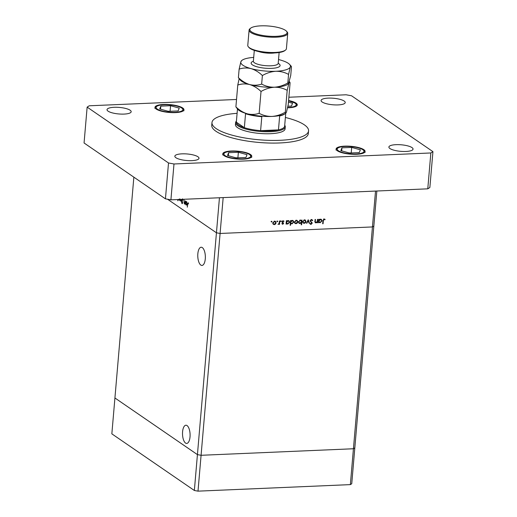 <?xml version="1.0" encoding="UTF-8"?>
<svg xmlns="http://www.w3.org/2000/svg" width="517" height="517" viewBox="0 0 517 517"><rect width="100%" height="100%" fill="white"/><g stroke="black" fill="none" stroke-linecap="round" stroke-linejoin="round"><path stroke-width="0.78" d="M376.841 191.012L373.836 226.052L372.447 226.937L373.836 226.052L354.817 447.871L353.434 448.756L201.081 455.29L197.429 454.617L114.923 397.98L111.846 433.847L194.353 490.484L198.005 491.15L350.358 484.616L351.747 483.738L354.817 447.871L353.434 448.756L201.081 455.29L198.005 491.15M133.858 177.157L114.923 397.98L197.429 454.617L194.353 490.484M219.447 197.759L197.429 454.617L201.081 455.29L220.093 233.464L216.449 232.799L167.534 199.219L216.449 232.799L220.093 233.464L223.17 197.604L375.523 191.07L372.447 226.937L220.093 233.464L372.447 226.937L350.358 484.616M200.816 265.072A9.112 3.774 87.5 0 1 197.772 255.127A9.112 3.774 87.5 0 1 201.171 247.229A9.112 3.774 87.5 0 1 202.315 247.598A9.112 3.774 87.5 0 1 205.352 257.544A9.112 3.774 87.5 0 1 201.953 265.441A9.112 3.774 87.5 0 1 200.816 265.072M187.051 425.581A9.112 3.774 -92.5 0 0 185.913 425.22A9.112 3.774 -92.5 0 0 182.514 433.117A9.112 3.774 -92.5 0 0 185.558 443.063A9.112 3.774 -92.5 0 0 186.695 443.431A9.112 3.774 -92.5 0 0 190.094 435.534A9.112 3.774 -92.5 0 0 187.051 425.581M317.49 219.363L317.884 219.35L317.593 222.743L317.199 222.762L317.251 222.148L315.965 222.872L315.325 222.704L315.06 219.467L315.454 219.454L315.299 221.819L316.074 222.452L317.244 221.509L317.49 219.363M314.892 221.541L316.074 222.452M310.904 223.893L310.458 224.003L311.021 224.391L309.916 223.654L310.297 223.357L311.105 223.913L311.803 223.299L310.103 220.817L311.467 219.505L312.72 220.462L312.333 220.714L311.428 219.983L310.497 220.804L312.203 223.26L311.021 224.391L310.4 224.223M311.014 219.602L311.867 220.106L310.93 219.641M310.297 223.357L311.105 223.913M308.222 219.764L309.457 223.092L309.03 223.111L308.171 220.681L306.891 223.202L306.465 223.221L308.222 219.764M305.986 221.541L305.444 222.762L304.17 223.383L302.994 222.872L302.652 221.683L304.468 219.861L305.36 220.093L305.986 221.541L305.592 221.27M297.798 221.89L297.249 223.118L295.976 223.732L294.8 223.221L294.464 222.032L296.28 220.216L297.165 220.442L297.798 221.89L297.398 221.619M286.147 223.195L286.463 224.081L286.069 224.094L286.36 220.701L286.754 220.681L286.702 221.27L288.072 220.565L288.958 220.804L289.604 222.265L287.762 224.081L286.896 223.867M271.703 221.27L272.039 221.638L271.638 222.045L271.302 221.67L271.703 221.27L272.039 221.638L271.548 221.308M276.097 222.821L275.555 224.048L274.281 224.662L273.105 224.152L272.769 222.963L274.579 221.147L275.471 221.373L276.097 222.821L275.703 222.549M277.409 221.024L277.745 221.392L277.345 221.799L277.009 221.425L277.409 221.024L277.745 221.392L277.254 221.063M279.406 220.998L279.807 220.979L279.516 224.378L279.115 224.391L279.161 223.893L277.991 224.384L279.141 223.305L279.406 220.998M280.97 220.869L281.3 221.244L280.899 221.644L280.569 221.276L280.97 220.869L281.3 221.244L280.815 220.908M283.652 223.37L282.76 224.3L281.978 223.848L283.258 223.402L282.101 221.799L283.129 220.778L284.007 221.198L282.495 221.767L283.652 223.37L282.101 221.761M282.553 223.816L282.198 223.906L282.76 224.3L281.978 223.848M282.269 223.544L282.799 223.88M283.174 223.098L282.204 222.316M283.762 220.953L283.187 221.095M283.717 221.522L282.683 220.901M290.328 222.989L290.703 223.241L290.528 225.27L290.127 225.289L290.541 220.52L290.935 220.5L290.884 221.089L292.254 220.384L293.139 220.623L293.785 222.084L291.943 223.906L290.703 223.241L291.11 223.687M300.868 220.113L301.56 220.675L302.006 220.029L301.598 224.798L301.204 224.811L301.372 222.827L300.002 223.557L299.117 223.318L298.471 221.864L300.319 220.042L301.172 220.261M318.575 221.806L318.892 222.691L318.498 222.704L318.789 219.311L319.183 219.292L319.131 219.88L320.508 219.176L321.387 219.415L322.033 220.869L320.191 222.691L319.332 222.478M324.056 219.441L323.345 220.662L323.08 223.758L322.686 223.771L322.951 220.636L324.12 218.962L325.135 219.454L324.876 219.822L323.584 219.118M324.805 219.163L323.778 219.105L324.876 219.822M184.407 203.472L184.976 202.91L185.364 200.913L185.073 204.312L184.95 203.575L184.343 203.872L184.097 200.04L184.091 202.548L184.407 203.472L185.144 203.498M185.138 203.569L184.75 203.853M182.488 198.812L183.005 200.241L182.449 199.291L181.997 199.814L182.637 202.942L182.062 203.692L181.603 202.541L182.12 203.233L182.462 202.838L181.861 199.375M182.12 203.233L182.65 202.832M181.189 199.4L181.422 201.804L181.015 199.407M180.782 199.42L180.271 201.016L180.549 199.426M179.942 198.98L179.645 200.053L179.044 200.234L178.546 199.297M179.645 200.053L179.044 200.234L179.509 200.215M177.938 199.543L177.829 200.79L177.751 199.549M185.713 204.079L185.771 201.191L185.894 201.901L186.54 201.656L187.148 203.944L186.236 205.171L185.887 204.073M186.747 201.863L185.894 201.901L186.54 201.656M188.466 203.168L187.742 204.189L187.296 207.162L187.568 204.021L188.169 202.709L188.466 203.86L188.039 203.155L188.453 203.136M178.837 199.504L179.748 199.853M179.082 199.82L179.767 198.858M186.857 202.057L185.803 203.007L186.269 204.751L186.954 204.79M187.154 203.808L186.314 202.011L186.824 201.992M186.269 204.751L186.967 203.814M271.47 221.25L271.07 221.657M275.231 223.822L275.555 224.048M274.055 224.229L273.713 224.275L274.281 224.662M273.713 224.275L273.144 224.197M275.167 221.218L275.529 222.058M272.808 222.698L273.661 224.068L274.32 224.242L275.703 222.833L275.244 221.748L274.243 221.186M272.769 223.338L273.661 224.068M274.075 221.237L274.546 221.56L273.163 222.943M275.244 221.748L274.546 221.56M277.177 221.005L276.776 221.412M279.141 224.12L279.516 224.378M280.737 220.856L280.337 221.257M282.605 222.711L282.179 222.381L282.605 222.711M282.379 222.523L282.741 222.769M283.154 221.134L282.547 220.804M282.153 221.528L282.495 221.767M282.011 221.696L282.986 222.465M286.088 223.822L286.463 224.081M286.334 221.011L286.702 221.27M288.654 220.649L289.035 221.515M289.203 221.987L289.604 222.265M287.523 223.654L287.762 224.081M287.193 223.693L286.644 223.628M286.237 222.116L287.09 223.486L287.788 223.667L289.203 222.271L288.719 221.179L287.73 220.61M286.185 222.724L287.09 223.486M287.555 220.662L288.027 220.985L286.612 222.375M288.719 221.179L288.027 220.985M290.153 225.018L290.528 225.27M290.515 220.837L290.884 221.089M292.835 220.468L293.217 221.341M293.378 221.806L293.785 222.084M291.704 223.473L291.943 223.906M291.375 223.518L290.851 223.447M290.418 221.942L291.271 223.305L291.969 223.486L293.385 222.097L292.9 220.998L291.905 220.436M290.367 222.543L291.271 223.305M291.737 220.481L292.202 220.804L290.787 222.194M292.9 220.998L292.202 220.804M296.926 222.892L297.249 223.118M295.75 223.299L295.407 223.344L295.976 223.732M295.407 223.344L294.839 223.266M296.861 220.287L297.223 221.127M294.503 221.774L295.356 223.137L296.015 223.312L297.398 221.903L296.939 220.817L295.944 220.261M294.464 222.407L295.356 223.137M295.769 220.307L296.241 220.63L294.858 222.013M296.939 220.817L296.241 220.63M301.366 220.539L301.327 221.011M301.23 224.54L301.598 224.798M299.776 223.124L300.002 223.557M299.44 223.17L298.852 223.085M298.477 222.22L300.047 223.144L301.469 221.748L300.991 220.643L300.287 220.455L298.871 221.851L299.356 222.943M300.991 220.643L299.989 220.087M299.815 220.132L300.287 220.455M298.516 221.606L298.871 221.851M305.12 222.543L305.444 222.762M303.944 222.943L303.602 222.995L304.17 223.383M303.602 222.995L303.027 222.917M305.056 219.938L305.418 220.772M302.697 221.418L303.544 222.782L304.203 222.963L305.592 221.554L305.127 220.468L304.132 219.906M302.658 222.058L303.544 222.782M303.964 219.958L304.435 220.281L303.052 221.664M305.127 220.468L304.435 220.281M308.003 220.19L308.895 222.704L309.457 223.092M311.854 219.544L312.72 220.462M310.148 220.565L310.497 220.804M310.103 220.901L310.62 221.257M310.051 220.869L312.016 222.562M311.454 222.174L311.635 222.872M311.738 222.943L312.203 223.26M310.458 224.003L310.135 223.971M317.218 222.491L317.593 222.743M315.771 222.426L315.402 222.484L315.965 222.872M315.402 222.484L315.079 222.459M314.737 221.431L315.506 222.064M318.524 222.433L318.892 222.691M318.763 219.622L319.131 219.88M321.089 219.26L321.464 220.126M321.632 220.597L322.033 220.869M319.952 222.265L320.191 222.691M319.629 222.304L319.073 222.239M318.666 220.727L319.519 222.09L320.223 222.278L321.639 220.882L321.154 219.79L320.159 219.221M318.614 221.334L319.519 222.09M319.984 219.273L320.456 219.596L319.041 220.985M321.154 219.79L320.456 219.596M322.705 223.499L323.08 223.758M324.308 219.434L323.493 219.053M237.09 113.333A48.469 13.112 4.9 0 0 211.976 122.581A48.469 13.112 4.9 0 0 280.046 140.301A48.469 13.112 4.9 0 0 308.559 130.866A48.469 13.112 4.9 0 0 285.384 117.475M211.976 122.581L211.744 125.237A48.469 13.112 4.9 0 0 279.813 142.957A48.469 13.112 4.9 0 0 308.326 133.522L308.559 130.866M181.971 153.846A12.117 3.276 4.9 0 0 174.843 156.205A12.117 3.276 4.9 0 0 191.865 160.638A12.117 3.276 4.9 0 0 198.993 158.28A12.117 3.276 4.9 0 0 181.971 153.846M287.601 107.782A14.541 3.936 4.9 0 0 288.725 107.749A14.541 3.936 4.9 0 0 297.281 104.919A14.541 3.936 4.9 0 0 288.583 100.518M344.671 146.149A14.541 3.936 4.9 0 0 336.115 148.98A14.541 3.936 4.9 0 0 356.536 154.299A14.541 3.936 4.9 0 0 365.092 151.468A14.541 3.936 4.9 0 0 344.671 146.149M231.351 151.009A14.541 3.936 4.9 0 0 222.795 153.84A14.541 3.936 4.9 0 0 243.216 159.158A14.541 3.936 4.9 0 0 251.773 156.328A14.541 3.936 4.9 0 0 231.351 151.009M163.534 104.46A14.541 3.936 4.9 0 0 154.984 107.29A14.541 3.936 4.9 0 0 175.405 112.609A14.541 3.936 4.9 0 0 183.955 109.772A14.541 3.936 4.9 0 0 163.534 104.46M328.211 98.12A12.117 3.276 4.9 0 0 321.083 100.479A12.117 3.276 4.9 0 0 338.099 104.912A12.117 3.276 4.9 0 0 345.227 102.553A12.117 3.276 4.9 0 0 328.211 98.12M396.022 144.67A12.117 3.276 4.9 0 0 388.894 147.028A12.117 3.276 4.9 0 0 405.916 151.462A12.117 3.276 4.9 0 0 413.044 149.103A12.117 3.276 4.9 0 0 396.022 144.67M114.16 107.297A12.117 3.276 4.9 0 0 107.032 109.656A12.117 3.276 4.9 0 0 124.048 114.089A12.117 3.276 4.9 0 0 131.176 111.73A12.117 3.276 4.9 0 0 114.16 107.297M235.603 122.6L235.429 124.591A24.926 6.747 4.9 0 0 270.436 133.703A24.926 6.747 4.9 0 0 285.1 128.849L285.274 126.859A24.926 6.747 -175.1 0 1 270.611 131.712A24.926 6.747 -175.1 0 1 235.603 122.6A24.926 6.747 -175.1 0 1 236.424 121.088M236.528 99.477L89.221 105.791L87.14 107.116L168.516 162.978L173.99 163.979L430.848 152.967L432.936 151.643L351.56 95.781L346.086 94.779L288.867 97.235M87.14 107.116L84.064 142.983L165.44 198.838L170.914 199.84L427.779 188.828L429.86 187.503L432.936 151.643M168.516 162.978L165.44 198.838M173.99 163.979L170.914 199.84M430.848 152.967L427.779 188.828M247.042 154.667L238.369 152.269L228.611 152.689L227.525 155.501L236.198 157.898L245.956 157.478L247.042 154.667M228.352 155.727L228.611 152.689M238.324 157.801L235.778 157.782M237.904 157.691L238.369 152.269M360.362 149.807L351.689 147.41L341.931 147.83L340.845 150.641L349.518 153.038L359.276 152.618L360.362 149.807M341.672 150.874L341.931 147.83M351.644 152.948L349.104 152.922M351.224 152.832L351.689 147.41M179.231 108.118L170.558 105.72L160.8 106.14L159.714 108.951L168.387 111.349L178.145 110.929L179.231 108.118M160.535 109.177L160.8 106.14M170.507 111.252L167.967 111.233M170.093 111.142L170.558 105.72M287.924 106.224L291.465 106.069L292.551 103.258L288.447 102.127M285.029 113.662A24.234 6.559 -175.1 0 1 279.658 115.944L278.463 129.89L260.607 130.652L261.802 116.706A24.234 6.559 -175.1 0 1 245.549 113.734L244.354 127.68A24.234 6.559 4.9 0 1 236.34 122.18L237.471 108.997L236.347 121.999A24.234 6.559 4.9 0 0 236.34 122.18L244.354 127.68A24.234 6.559 4.9 0 0 260.607 130.652A24.234 6.559 4.9 0 0 270.385 130.853A24.234 6.559 4.9 0 0 278.463 129.89A24.234 6.559 4.9 0 0 284.641 126.135L285.752 113.126M284.718 125.23A24.926 6.747 -175.1 0 1 285.274 126.859M285.507 50.084L284.796 50.64A18.696 5.06 -175.1 0 1 274.669 52.928A18.696 5.06 -175.1 0 1 249.045 47.577L248.431 46.905A19.387 5.248 4.9 0 0 275.012 52.456A19.387 5.248 4.9 0 0 285.507 50.084A19.387 5.248 4.9 0 0 286.412 48.682L287.723 33.405A19.387 5.248 -175.1 0 1 276.317 37.179A19.387 5.248 -175.1 0 1 249.091 30.096A19.387 5.248 -175.1 0 1 249.995 28.694L250.713 28.138A18.696 5.06 4.9 0 0 256.057 33.889A18.696 5.06 4.9 0 0 276.091 36.326A18.696 5.06 4.9 0 0 286.463 31.201A18.696 5.06 4.9 0 0 260.833 25.85A18.696 5.06 4.9 0 0 250.713 28.138M286.463 31.201L287.071 31.873A19.387 5.248 -175.1 0 1 287.723 33.405M239.132 78.849L237.762 85.053C241.581 83.741 245.562 83.58 249.711 84.568C253.782 85.835 257.55 88.136 261.02 91.477C265.324 88.982 269.796 87.56 274.424 87.218C279.038 87.166 283.29 88.213 287.193 90.352L288.964 82.882L289.779 82.067L290.102 82.81L288.234 104.634L286.457 112.105L285.979 112.952L285.319 112.176C281.015 114.671 276.543 116.092 271.916 116.435C267.302 116.487 263.05 115.44 259.146 113.301C255.333 114.612 251.346 114.774 247.204 113.785C243.132 112.519 239.358 110.218 235.894 106.877L237.749 109.3A24.926 6.747 4.9 0 0 247.204 113.785A24.926 6.747 4.9 0 0 271.916 116.435A24.926 6.747 4.9 0 0 285.416 113.385L285.979 112.952M287.193 90.352L285.319 112.176M237.762 85.053L235.894 106.877M261.02 91.477L259.146 113.301M249.711 84.568A24.926 6.747 4.9 0 0 274.424 87.218A24.926 6.747 4.9 0 0 287.924 84.168L288.48 83.735L287.827 82.953C283.516 85.454 279.051 86.869 274.424 87.218C269.809 87.263 265.551 86.216 261.654 84.077C257.834 85.389 253.853 85.551 249.711 84.568C245.64 83.295 241.866 80.995 238.395 77.653L240.256 80.077A24.926 6.747 4.9 0 0 249.711 84.568M253.698 57.406A24.926 6.747 4.9 0 0 241.943 60.36A24.926 6.747 4.9 0 0 240.903 61.646A24.926 6.747 4.9 0 0 251.075 68.625A24.926 6.747 4.9 0 0 275.787 71.275A24.926 6.747 4.9 0 0 290.328 66.945L291.149 66.131L291.472 66.867L290.735 75.411L288.48 83.735M241.943 60.36L240.903 61.646L239.132 69.116C242.951 67.805 246.932 67.637 251.075 68.625C255.146 69.898 258.92 72.199 262.384 75.534C266.694 73.039 271.16 71.624 275.787 71.275C280.401 71.23 284.66 72.27 288.557 74.416L290.328 66.945A24.926 6.747 4.9 0 0 289.61 64.451A24.926 6.747 4.9 0 0 280.156 59.959A24.926 6.747 4.9 0 0 278.534 59.539M239.132 69.116L238.395 77.653M288.557 74.416L287.827 82.953M262.384 75.534L261.654 84.077M249.091 30.096L247.779 45.373A19.387 5.248 4.9 0 0 248.431 46.905M310.782 221.573L311.35 221.961M314.943 220.791L315.318 221.05M322.976 220.41L323.345 220.662M242.764 158.848A13.436 3.632 4.9 0 0 249.498 154.557A13.436 3.632 4.9 0 0 231.803 151.319A13.436 3.632 4.9 0 0 225.069 155.604A13.436 3.632 4.9 0 0 242.764 158.848M356.084 153.988A13.436 3.632 4.9 0 0 362.818 149.704A13.436 3.632 4.9 0 0 345.123 146.46A13.436 3.632 4.9 0 0 338.389 150.751A13.436 3.632 4.9 0 0 356.084 153.988M174.953 112.299A13.436 3.632 4.9 0 0 181.687 108.008A13.436 3.632 4.9 0 0 163.986 104.77A13.436 3.632 4.9 0 0 157.258 109.055A13.436 3.632 4.9 0 0 174.953 112.299M287.665 107.458A13.436 3.632 4.9 0 0 288.273 107.439A13.436 3.632 4.9 0 0 296.176 104.783A13.436 3.632 4.9 0 0 288.557 100.841M278.211 63.339A14.541 3.936 -175.1 0 1 271.548 68.367A14.541 3.936 -175.1 0 1 254.668 66.008A14.541 3.936 -175.1 0 1 253.375 61.213M253.395 61.549L253.369 61.239A12.466 3.373 4.9 0 0 270.876 65.795A12.466 3.373 4.9 0 0 278.204 63.365L278.127 63.669M274.76 52.921A12.466 3.373 -175.1 0 1 271.955 53.173A12.466 3.373 -175.1 0 1 258.545 51.532M182.23 203.265L182.591 203.252M282.515 223.79L281.946 223.402M282.961 222.905L282.392 222.517M283.49 221.308L282.928 220.921M282.767 222.252L282.198 221.864M310.685 223.796L310.122 223.409M315.577 222.336L315.015 221.948M324.734 219.719L324.165 219.331M251.682 157.388C252.386 153.568 240.987 150.938 231.661 151.274C225.735 151.694 222.749 152.903 222.704 154.906M365.002 152.528C365.706 148.715 354.307 146.078 344.981 146.421C339.055 146.834 336.069 148.043 336.024 150.046M183.865 110.838C184.569 107.019 173.169 104.389 163.85 104.725C157.924 105.145 154.938 106.353 154.893 108.357M297.146 105.352L295.343 103.167L288.564 100.796M279.135 52.514L278.204 63.365M289.371 81.621L289.766 82.054M289.61 64.451L291.136 66.118M254.299 50.382L253.369 61.239"/></g></svg>
